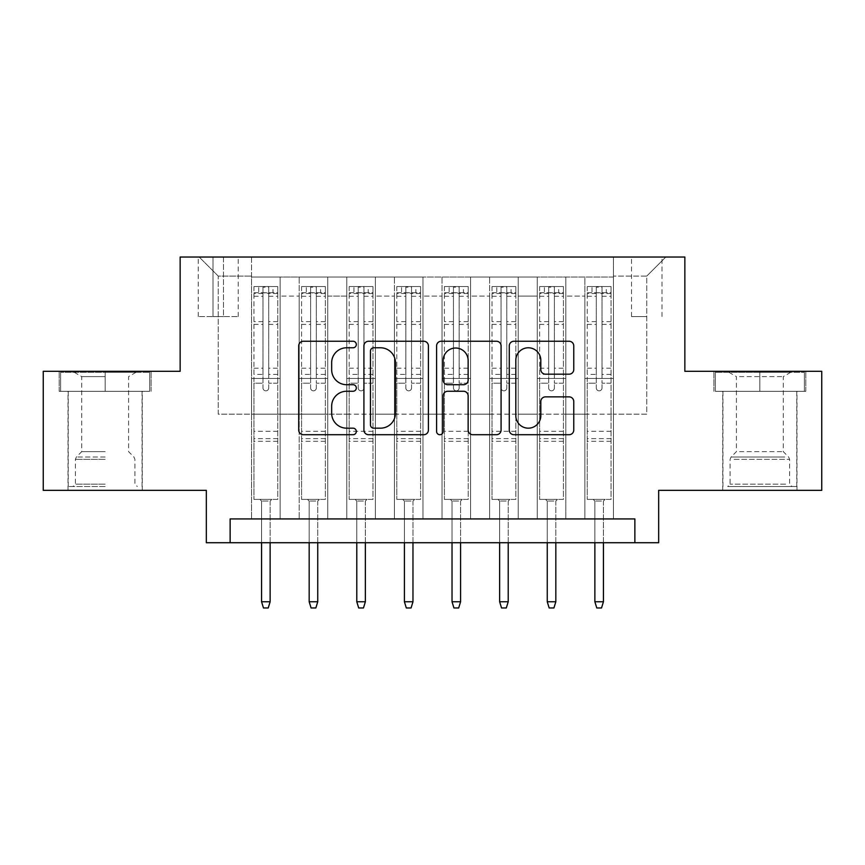 <?xml version="1.0" encoding="UTF-8"?>
<svg xmlns="http://www.w3.org/2000/svg" width="865" height="865" viewBox="0 0 865 865"><rect width="100%" height="100%" fill="white"/><g stroke="black" fill="none" stroke-linecap="round" stroke-linejoin="round"><path stroke-width="0.65" stroke-dasharray="4.33 3.24" d="M356.315 344.519A3.276 3.276 0 0 0 353.05 341.243L303.388 341.243A4.671 4.671 0 0 0 298.717 345.914L298.717 430.046A4.671 4.671 0 0 0 303.388 434.717L353.05 434.717A3.276 3.276 0 0 0 356.315 431.44A3.276 3.276 0 0 0 353.05 428.175L346.616 428.175A14.954 14.954 0 0 1 331.663 413.221L331.663 406.204A14.954 14.954 0 0 1 346.616 391.25L353.05 391.25A3.276 3.276 0 0 0 356.315 387.985A3.276 3.276 0 0 0 353.05 384.709L346.616 384.709A14.954 14.954 0 0 1 331.663 369.755L331.663 362.738A14.954 14.954 0 0 1 346.616 347.784L353.05 347.784A3.276 3.276 0 0 0 356.315 344.519M759.848 391.315L805.802 391.315L759.848 391.315L759.848 371.312L805.802 371.312L713.906 371.312L759.848 371.312L759.848 391.315L715.333 391.315L804.374 391.315L759.848 391.315L759.848 372.264L715.333 372.264L804.374 372.264L759.848 372.264L759.848 391.315M759.848 490.347L722.707 490.347L759.848 490.347M646.771 257.035L631.526 257.035L646.771 257.035M646.771 316.558L631.526 316.558L646.771 316.558M105.152 391.315L59.198 391.315L105.152 391.315L105.152 371.312L151.094 371.312L59.198 371.312L105.152 371.312L105.152 391.315L142.055 391.315L60.626 391.315L149.667 391.315L68.249 391.315L105.152 391.315L105.152 372.264L60.626 372.264L149.667 372.264L105.152 372.264L136.097 372.264L105.152 372.264L105.152 391.315M105.152 490.347L68.011 490.347L105.152 490.347M821.75 371.312L821.75 490.347L658.665 490.347L658.665 542.723L206.335 542.723L206.335 490.347L43.25 490.347L43.25 371.312L180.147 371.312L180.147 257.035L684.853 257.035L684.853 371.312L821.75 371.312M613.436 518.924L613.436 277.038L251.564 277.038L251.564 518.924L280.13 518.924L251.564 518.924L280.13 518.924L251.564 518.924L251.564 277.038L280.13 277.038L280.13 518.924L280.13 277.038L280.13 414.173L299.182 414.173L280.13 414.173L280.13 277.038L251.564 277.038L613.436 277.038L613.436 518.924L584.87 518.924L584.87 277.038L537.251 277.038L537.251 518.924L537.251 277.038L565.818 277.038L565.818 518.924L565.818 277.038L565.818 414.173L565.818 277.038L584.87 277.038L584.87 518.924L613.436 518.924L584.87 518.924L613.436 518.924L613.436 276.086L613.436 414.173L646.771 414.173L646.771 276.086L613.436 276.086L646.771 276.086L646.771 414.173L613.436 414.173L613.436 378.459L613.436 518.924M537.251 518.924L565.818 518.924L537.251 518.924L565.818 518.924L537.251 518.924L537.251 378.459L537.251 414.173L518.211 414.173L518.211 296.079L518.211 414.173L537.251 414.173L537.251 296.079L537.251 414.173L584.87 414.173L565.818 414.173L565.818 378.459L565.818 414.173L537.251 414.173L537.251 378.459L565.818 378.459L565.818 518.924L565.818 378.459L537.251 378.459L537.251 518.924M518.211 518.924L518.211 277.038L489.633 277.038L489.633 518.924L489.633 277.038L518.211 277.038L518.211 518.924L489.633 518.924L518.211 518.924L489.633 518.924L518.211 518.924L518.211 378.459L518.211 518.924M470.592 518.924L470.592 277.038L442.026 277.038L442.026 518.924L442.026 277.038L470.592 277.038L470.592 518.924L442.026 518.924L470.592 518.924L442.026 518.924L470.592 518.924L470.592 296.079L470.592 414.173L489.633 414.173L470.592 414.173L470.592 378.459L470.592 518.924M422.974 518.924L422.974 277.038L394.408 277.038L394.408 518.924L394.408 277.038L422.974 277.038L422.974 518.924L394.408 518.924L422.974 518.924L394.408 518.924L422.974 518.924L422.974 296.079L422.974 414.173L442.026 414.173L422.974 414.173L422.974 378.459L422.974 518.924M375.367 518.924L375.367 277.038L346.789 277.038L346.789 518.924L346.789 277.038L375.367 277.038L375.367 518.924L346.789 518.924L375.367 518.924L346.789 518.924L375.367 518.924L375.367 296.079L375.367 414.173L394.408 414.173L375.367 414.173L375.367 378.459L375.367 518.924M327.749 518.924L327.749 277.038L299.182 277.038L299.182 518.924L299.182 277.038L327.749 277.038L327.749 518.924L299.182 518.924L327.749 518.924L299.182 518.924L327.749 518.924L327.749 378.459L327.749 518.924M584.87 296.079L584.87 414.173L584.87 277.038L584.87 296.079L565.818 296.079L584.87 296.079M489.633 296.079L489.633 414.173L489.633 277.038L470.592 277.038L470.592 296.079L470.592 277.038L489.633 277.038L489.633 296.079L470.592 296.079L489.633 296.079M442.026 296.079L442.026 414.173L442.026 277.038L422.974 277.038L422.974 296.079L422.974 277.038L442.026 277.038L442.026 296.079L422.974 296.079L442.026 296.079M394.408 296.079L394.408 414.173L394.408 277.038L375.367 277.038L375.367 296.079L375.367 277.038L394.408 277.038L394.408 296.079L375.367 296.079L394.408 296.079M327.749 296.079L327.749 414.173L327.749 277.038L327.749 296.079L346.789 296.079L346.789 414.173L327.749 414.173L346.789 414.173L346.789 277.038L327.749 277.038L346.789 277.038L346.789 296.079L327.749 296.079M230.133 542.723L230.133 518.924L230.133 542.723L230.133 518.924L634.867 518.924L230.133 518.924L634.867 518.924L634.867 542.723M212.995 257.035L198.236 257.035L212.995 257.035L212.995 316.558L198.236 316.558L223.473 316.558L212.995 316.558L212.995 257.035M223.473 257.035L238.232 257.035L223.473 257.035L223.473 316.558L238.232 316.558L223.473 316.558L223.473 257.035M613.436 257.035L251.564 257.035L665.812 257.035L613.436 257.035L613.436 277.038L613.436 257.035M251.564 257.035L199.188 257.035L251.564 257.035L251.564 414.173L218.229 414.173L218.229 276.086L251.564 276.086L218.229 276.086L199.188 257.035L218.229 276.086L218.229 414.173L251.564 414.173L251.564 257.035M299.182 296.079L299.182 414.173L299.182 277.038L280.13 277.038L299.182 277.038L299.182 296.079L280.13 296.079L299.182 296.079M537.251 277.038L518.211 277.038L518.211 296.079L518.211 277.038L537.251 277.038L537.251 296.079L537.251 277.038M489.633 414.173L518.211 414.173L489.633 414.173L489.633 378.459L489.633 414.173M442.026 414.173L470.592 414.173L442.026 414.173L442.026 378.459L442.026 414.173M394.408 414.173L422.974 414.173L394.408 414.173L394.408 378.459L394.408 414.173M346.789 414.173L375.367 414.173L346.789 414.173L346.789 378.459L346.789 414.173M299.182 414.173L327.749 414.173L327.749 378.459L327.749 414.173L299.182 414.173L299.182 378.459L327.749 378.459L299.182 378.459L299.182 518.924L299.182 414.173M251.564 414.173L280.13 414.173L280.13 378.459L280.13 518.924L280.13 378.459L280.13 414.173L251.564 414.173L251.564 378.459L280.13 378.459L251.564 378.459L251.564 518.924L251.564 414.173M584.87 414.173L613.436 414.173L584.87 414.173L584.87 378.459L584.87 414.173M251.564 378.459L280.13 378.459L251.564 378.459M299.182 378.459L327.749 378.459L299.182 378.459M346.789 378.459L375.367 378.459L346.789 378.459L346.789 518.924L346.789 378.459L375.367 378.459L346.789 378.459M394.408 378.459L422.974 378.459L394.408 378.459L394.408 518.924L394.408 378.459L422.974 378.459L394.408 378.459M442.026 378.459L470.592 378.459L442.026 378.459L442.026 518.924L442.026 378.459L470.592 378.459L442.026 378.459M489.633 378.459L518.211 378.459L489.633 378.459L489.633 518.924L489.633 378.459L518.211 378.459L489.633 378.459M537.251 378.459L565.818 378.459L537.251 378.459M584.87 378.459L613.436 378.459L584.87 378.459L584.87 518.924L584.87 378.459L613.436 378.459L584.87 378.459M665.812 257.035L646.771 276.086L665.812 257.035M59.198 391.315L59.198 371.312L59.198 391.315M151.094 391.315L151.094 371.312L151.094 391.315M805.802 391.315L805.802 371.312L805.802 391.315M713.906 391.315L713.906 371.312L713.906 391.315M428.413 430.046L428.413 345.914A4.671 4.671 0 0 0 423.742 341.243L368.587 341.243A4.671 4.671 0 0 0 363.916 345.914L363.916 430.046A4.671 4.671 0 0 0 368.587 434.717L423.742 434.717A4.671 4.671 0 0 0 428.413 430.046M373.723 347.784A3.276 3.276 0 0 0 370.458 351.06L370.458 424.899A3.276 3.276 0 0 0 373.723 428.175L380.503 428.175A14.954 14.954 0 0 0 395.456 413.221L395.456 362.738A14.954 14.954 0 0 0 380.503 347.784L373.723 347.784M441.258 341.243L496.413 341.243A4.671 4.671 0 0 1 501.084 345.914L501.084 430.046A4.671 4.671 0 0 1 496.413 434.717L472.809 434.717A4.671 4.671 0 0 1 468.138 430.046L468.138 395.921A4.671 4.671 0 0 0 463.467 391.25L447.811 391.25A4.671 4.671 0 0 0 443.129 395.921L443.129 431.44A3.276 3.276 0 0 1 439.863 434.717A3.276 3.276 0 0 1 436.587 431.44L436.587 345.914A4.671 4.671 0 0 1 441.258 341.243M468.138 360.521A12.499 12.499 0 0 0 455.639 348.022A12.499 12.499 0 0 0 443.129 360.521L443.129 380.038A4.671 4.671 0 0 0 447.811 384.709L463.467 384.709A4.671 4.671 0 0 0 468.138 380.038L468.138 360.521M545.491 374.188L569.084 374.188A4.671 4.671 0 0 0 573.765 369.517L573.765 345.914A4.671 4.671 0 0 0 569.084 341.243L513.94 341.243A4.671 4.671 0 0 0 509.269 345.914L509.269 430.046A4.671 4.671 0 0 0 513.94 434.717L569.084 434.717A4.671 4.671 0 0 0 573.765 430.046L573.765 401.533A4.671 4.671 0 0 0 569.084 396.862L545.491 396.862A4.671 4.671 0 0 0 540.809 401.533L540.809 415.676A12.499 12.499 0 0 1 528.31 428.175A12.499 12.499 0 0 1 515.81 415.676L515.81 360.283A12.499 12.499 0 0 1 528.31 347.784A12.499 12.499 0 0 1 540.809 360.283L540.809 369.517A4.671 4.671 0 0 0 545.491 374.188M262.992 387.985A2.855 2.855 0 0 0 265.847 390.839A2.855 2.855 0 0 1 262.992 387.985L262.992 383.206L262.992 387.985M277.633 286.564L272.994 286.564L272.994 292.748L277.752 292.759L277.752 286.564L253.942 286.564L253.942 499.397L253.942 383.206L262.992 383.206L262.992 374.404L253.942 374.404M253.942 286.564L253.942 383.206L262.992 383.206L262.992 294.003C264.895 292.348 266.798 292.348 268.701 294.003L268.701 368.209L277.752 368.209L277.752 499.397L253.942 499.397L271.805 499.397L270.129 501.062L261.565 501.062L270.129 501.062L270.129 601.77L261.565 601.77L261.565 501.062L259.9 499.397L261.565 501.062L261.565 542.723M277.752 292.759L277.752 368.209M277.752 286.564L277.752 499.397L271.805 499.397L270.129 501.062L270.129 542.723M272.994 286.564L254.061 286.564M272.994 292.748L258.711 292.748L258.711 286.564M253.942 292.759L277.633 292.748M254.061 292.748L258.711 292.748M268.701 387.985A2.855 2.855 0 0 1 265.847 390.839A2.855 2.855 0 0 0 268.701 387.985L268.701 383.206L268.701 387.985M277.752 374.404L268.701 374.404L268.701 383.206L268.701 368.209M268.701 374.404L268.701 287.148L262.992 287.148L262.992 374.404M277.752 441.312L253.942 441.312M261.565 601.77L263.468 607.965L268.226 607.965L270.129 601.77M262.992 294.003L262.992 287.148M268.701 294.003L268.701 287.148M105.152 486.541L68.249 486.541L105.152 486.541M105.152 484.162L75.385 484.162L105.152 484.162M105.152 376.61L81.721 376.61L105.152 376.61M105.152 451.649L81.721 451.649L105.152 451.649M149.667 391.315L149.667 372.264L149.667 391.315M60.626 391.315L60.626 372.264L60.626 391.315M732.017 486.541L791.994 486.541L732.017 486.541M785.625 484.162L730.092 484.162L785.625 484.162M733.044 372.264L790.805 372.264L733.044 372.264M739.553 376.61L783.279 376.61L739.553 376.61M739.553 451.649L783.279 451.649L739.553 451.649M727.898 486.541L796.752 486.541L727.898 486.541M727.898 391.315L796.752 391.315L727.898 391.315M804.374 391.315L804.374 372.264L804.374 391.315M715.333 391.315L715.333 372.264L715.333 391.315M310.611 387.985A2.855 2.855 0 0 0 313.465 390.839A2.855 2.855 0 0 1 310.611 387.985L310.611 383.206L310.611 387.985M325.251 286.564L320.601 286.564L320.601 292.748L325.37 292.759L325.37 286.564L301.561 286.564L301.561 499.397L301.561 383.206L310.611 383.206L310.611 374.404L301.561 374.404M301.561 286.564L301.561 383.206L310.611 383.206L310.611 294.003C312.503 292.348 314.406 292.348 316.32 294.003L316.32 368.209L325.37 368.209L325.37 499.397L301.561 499.397L319.412 499.397L317.747 501.062L309.173 501.062L317.747 501.062L317.747 601.77L309.173 601.77L309.173 501.062L307.507 499.397L309.173 501.062L309.173 542.723M325.37 292.759L325.37 368.209M325.37 286.564L325.37 499.397L319.412 499.397L317.747 501.062L317.747 542.723M320.601 286.564L301.68 286.564M320.601 292.748L306.318 292.748L306.318 286.564M301.561 292.759L325.251 292.748M301.68 292.748L306.318 292.748M316.32 387.985A2.855 2.855 0 0 1 313.465 390.839A2.855 2.855 0 0 0 316.32 387.985L316.32 383.206L316.32 387.985M325.37 374.404L316.32 374.404L316.32 383.206L316.32 368.209M316.32 374.404L316.32 287.148L310.611 287.148L310.611 374.404M325.37 441.312L301.561 441.312M309.173 601.77L311.086 607.965L315.844 607.965L317.747 601.77M310.611 294.003L310.611 287.148M316.32 294.003L316.32 287.148M358.218 387.985A2.855 2.855 0 0 0 361.073 390.839A2.855 2.855 0 0 1 358.218 387.985L358.218 383.206L358.218 387.985M372.858 286.564L368.22 286.564L368.22 292.748L372.977 292.759L372.977 286.564L349.179 286.564L349.179 499.397L349.179 383.206L358.218 383.206L358.218 374.404L349.179 374.404M349.179 286.564L349.179 383.206L358.218 383.206L358.218 294.003C360.121 292.348 362.024 292.348 363.938 294.003L363.938 368.209L372.977 368.209L372.977 499.397L349.179 499.397L367.03 499.397L365.365 501.062L356.791 501.062L365.365 501.062L365.365 601.77L356.791 601.77L356.791 501.062L355.126 499.397L356.791 501.062L356.791 542.723M372.977 292.759L372.977 368.209M372.977 286.564L372.977 499.397L367.03 499.397L365.365 501.062L365.365 542.723M368.22 286.564L349.298 286.564M368.22 292.748L353.936 292.748L353.936 286.564M349.179 292.759L372.858 292.748M349.298 292.748L353.936 292.748M363.938 387.985A2.855 2.855 0 0 1 361.073 390.839A2.855 2.855 0 0 0 363.938 387.985L363.938 383.206L363.938 387.985M372.977 374.404L363.938 374.404L363.938 383.206L363.938 368.209M363.938 374.404L363.938 287.148L358.218 287.148L358.218 374.404M372.977 441.312L349.179 441.312M356.791 601.77L358.694 607.965L363.462 607.965L365.365 601.77M358.218 294.003L358.218 287.148M363.938 294.003L363.938 287.148M405.836 387.985A2.855 2.855 0 0 0 408.691 390.839A2.855 2.855 0 0 1 405.836 387.985L405.836 383.206L405.836 387.985M420.476 286.564L415.838 286.564L415.838 292.748L420.595 292.759L420.595 286.564L396.786 286.564L396.786 499.397L396.786 383.206L405.836 383.206L405.836 374.404L396.786 374.404M396.786 286.564L396.786 383.206L405.836 383.206L405.836 294.003C407.739 292.348 409.642 292.348 411.545 294.003L411.545 368.209L420.595 368.209L420.595 499.397L396.786 499.397L414.649 499.397L412.973 501.062L404.409 501.062L412.973 501.062L412.973 601.77L404.409 601.77L404.409 501.062L402.744 499.397L404.409 501.062L404.409 542.723M420.595 292.759L420.595 368.209M420.595 286.564L420.595 499.397L414.649 499.397L412.973 501.062L412.973 542.723M415.838 286.564L396.905 286.564M415.838 292.748L401.555 292.748L401.555 286.564M396.786 292.759L420.476 292.748M396.905 292.748L401.555 292.748M411.545 387.985A2.855 2.855 0 0 1 408.691 390.839A2.855 2.855 0 0 0 411.545 387.985L411.545 383.206L411.545 387.985M420.595 374.404L411.545 374.404L411.545 383.206L411.545 368.209M411.545 374.404L411.545 287.148L405.836 287.148L405.836 374.404M420.595 441.312L396.786 441.312M404.409 601.77L406.312 607.965L411.07 607.965L412.973 601.77M405.836 294.003L405.836 287.148M411.545 294.003L411.545 287.148M453.455 387.985A2.855 2.855 0 0 0 456.309 390.839A2.855 2.855 0 0 1 453.455 387.985L453.455 383.206L453.455 387.985M468.095 286.564L463.445 286.564L463.445 292.748L468.214 292.759L468.214 286.564L444.405 286.564L444.405 499.397L444.405 383.206L453.455 383.206L453.455 374.404L444.405 374.404M444.405 286.564L444.405 383.206L453.455 383.206L453.455 294.003C455.347 292.348 457.25 292.348 459.164 294.003L459.164 368.209L468.214 368.209L468.214 499.397L444.405 499.397L462.256 499.397L460.591 501.062L452.027 501.062L460.591 501.062L460.591 601.77L452.027 601.77L452.027 501.062L450.351 499.397L452.027 501.062L452.027 542.723M468.214 292.759L468.214 368.209M468.214 286.564L468.214 499.397L462.256 499.397L460.591 501.062L460.591 542.723M463.445 286.564L444.524 286.564M463.445 292.748L449.162 292.748L449.162 286.564M444.405 292.759L468.095 292.748M444.524 292.748L449.162 292.748M459.164 387.985A2.855 2.855 0 0 1 456.309 390.839A2.855 2.855 0 0 0 459.164 387.985L459.164 383.206L459.164 387.985M468.214 374.404L459.164 374.404L459.164 383.206L459.164 368.209M459.164 374.404L459.164 287.148L453.455 287.148L453.455 374.404M468.214 441.312L444.405 441.312M452.027 601.77L453.93 607.965L458.688 607.965L460.591 601.77M453.455 294.003L453.455 287.148M459.164 294.003L459.164 287.148M501.062 387.985A2.855 2.855 0 0 0 503.927 390.839A2.855 2.855 0 0 1 501.062 387.985L501.062 383.206L501.062 387.985M515.702 286.564L511.064 286.564L511.064 292.748L515.821 292.759L515.821 286.564L492.023 286.564L492.023 499.397L492.023 383.206L501.062 383.206L501.062 374.404L492.023 374.404M492.023 286.564L492.023 383.206L501.062 383.206L501.062 294.003C502.965 292.348 504.868 292.348 506.782 294.003L506.782 368.209L515.821 368.209L515.821 499.397L492.023 499.397L509.874 499.397L508.209 501.062L499.635 501.062L508.209 501.062L508.209 601.77L499.635 601.77L499.635 501.062L497.97 499.397L499.635 501.062L499.635 542.723M515.821 292.759L515.821 368.209M515.821 286.564L515.821 499.397L509.874 499.397L508.209 501.062L508.209 542.723M511.064 286.564L492.142 286.564M511.064 292.748L496.78 292.748L496.78 286.564M492.023 292.759L515.702 292.748M492.142 292.748L496.78 292.748M506.782 387.985A2.855 2.855 0 0 1 503.927 390.839A2.855 2.855 0 0 0 506.782 387.985L506.782 383.206L506.782 387.985M515.821 374.404L506.782 374.404L506.782 383.206L506.782 368.209M506.782 374.404L506.782 287.148L501.062 287.148L501.062 374.404M515.821 441.312L492.023 441.312M499.635 601.77L501.538 607.965L506.306 607.965L508.209 601.77M501.062 294.003L501.062 287.148M506.782 294.003L506.782 287.148M548.68 387.985A2.855 2.855 0 0 0 551.535 390.839A2.855 2.855 0 0 1 548.68 387.985L548.68 383.206L548.68 387.985M563.32 286.564L558.682 286.564L558.682 292.748L563.439 292.759L563.439 286.564L539.63 286.564L539.63 499.397L539.63 383.206L548.68 383.206L548.68 374.404L539.63 374.404M539.63 286.564L539.63 383.206L548.68 383.206L548.68 294.003C550.583 292.348 552.486 292.348 554.389 294.003L554.389 368.209L563.439 368.209L563.439 499.397L539.63 499.397L557.493 499.397L555.827 501.062L547.253 501.062L555.827 501.062L555.827 601.77L547.253 601.77L547.253 501.062L545.588 499.397L547.253 501.062L547.253 542.723M563.439 292.759L563.439 368.209M563.439 286.564L563.439 499.397L557.493 499.397L555.827 501.062L555.827 542.723M558.682 286.564L539.749 286.564M558.682 292.748L544.399 292.748L544.399 286.564M539.63 292.759L563.32 292.748M539.749 292.748L544.399 292.748M554.389 387.985A2.855 2.855 0 0 1 551.535 390.839A2.855 2.855 0 0 0 554.389 387.985L554.389 383.206L554.389 387.985M563.439 374.404L554.389 374.404L554.389 383.206L554.389 368.209M554.389 374.404L554.389 287.148L548.68 287.148L548.68 374.404M563.439 441.312L539.63 441.312M547.253 601.77L549.156 607.965L553.914 607.965L555.827 601.77M548.68 294.003L548.68 287.148M554.389 294.003L554.389 287.148M596.299 387.985A2.855 2.855 0 0 0 599.153 390.839A2.855 2.855 0 0 1 596.299 387.985L596.299 383.206L596.299 387.985M610.939 286.564L606.289 286.564L606.289 292.748L611.058 292.759L611.058 286.564L587.249 286.564L587.249 499.397L587.249 383.206L596.299 383.206L596.299 374.404L587.249 374.404M587.249 286.564L587.249 383.206L596.299 383.206L596.299 294.003C598.191 292.348 600.094 292.348 602.008 294.003L602.008 368.209L611.058 368.209L611.058 499.397L587.249 499.397L605.1 499.397L603.435 501.062L594.871 501.062L603.435 501.062L603.435 601.77L594.871 601.77L594.871 501.062L593.195 499.397L594.871 501.062L594.871 542.723M611.058 292.759L611.058 368.209M611.058 286.564L611.058 499.397L605.1 499.397L603.435 501.062L603.435 542.723M606.289 286.564L587.367 286.564M606.289 292.748L592.006 292.748L592.006 286.564M587.249 292.759L610.939 292.748M587.367 292.748L592.006 292.748M602.008 387.985A2.855 2.855 0 0 1 599.153 390.839A2.855 2.855 0 0 0 602.008 387.985L602.008 383.206L602.008 387.985M611.058 374.404L602.008 374.404L602.008 383.206L602.008 368.209M602.008 374.404L602.008 287.148L596.299 287.148L596.299 374.404M611.058 441.312L587.249 441.312M594.871 601.77L596.774 607.965L601.532 607.965L603.435 601.77M596.299 294.003L596.299 287.148M602.008 294.003L602.008 287.148M537.251 296.079L518.211 296.079L537.251 296.079M277.752 431.311L253.942 431.311M277.752 383.206L268.701 383.206L277.752 383.206M253.942 368.209L262.992 368.209M262.992 321.618L253.942 321.618M277.752 321.618L268.701 321.618M253.942 324.397L262.992 324.397M268.701 324.397L277.752 324.397M262.992 293.516L253.942 293.516M253.942 296.295L262.992 296.295M277.752 293.516L268.701 293.516M268.701 296.295L277.752 296.295M277.752 438.62L253.942 438.62M105.152 459.358L75.385 459.358L105.152 459.358M105.152 457.001L76.369 457.001L105.152 457.001M734.082 459.358L789.615 459.358L734.082 459.358M784.782 457.001L731.066 457.001L784.782 457.001M325.37 431.311L301.561 431.311M325.37 383.206L316.32 383.206L325.37 383.206M301.561 368.209L310.611 368.209M310.611 321.618L301.561 321.618M325.37 321.618L316.32 321.618M301.561 324.397L310.611 324.397M316.32 324.397L325.37 324.397M310.611 293.516L301.561 293.516M301.561 296.295L310.611 296.295M325.37 293.516L316.32 293.516M316.32 296.295L325.37 296.295M325.37 438.62L301.561 438.62M372.977 431.311L349.179 431.311M372.977 383.206L363.938 383.206L372.977 383.206M349.179 368.209L358.218 368.209M358.218 321.618L349.179 321.618M372.977 321.618L363.938 321.618M349.179 324.397L358.218 324.397M363.938 324.397L372.977 324.397M358.218 293.516L349.179 293.516M349.179 296.295L358.218 296.295M372.977 293.516L363.938 293.516M363.938 296.295L372.977 296.295M372.977 438.62L349.179 438.62M420.595 431.311L396.786 431.311M420.595 383.206L411.545 383.206L420.595 383.206M396.786 368.209L405.836 368.209M405.836 321.618L396.786 321.618M420.595 321.618L411.545 321.618M396.786 324.397L405.836 324.397M411.545 324.397L420.595 324.397M405.836 293.516L396.786 293.516M396.786 296.295L405.836 296.295M420.595 293.516L411.545 293.516M411.545 296.295L420.595 296.295M420.595 438.62L396.786 438.62M468.214 431.311L444.405 431.311M468.214 383.206L459.164 383.206L468.214 383.206M444.405 368.209L453.455 368.209M453.455 321.618L444.405 321.618M468.214 321.618L459.164 321.618M444.405 324.397L453.455 324.397M459.164 324.397L468.214 324.397M453.455 293.516L444.405 293.516M444.405 296.295L453.455 296.295M468.214 293.516L459.164 293.516M459.164 296.295L468.214 296.295M468.214 438.62L444.405 438.62M515.821 431.311L492.023 431.311M515.821 383.206L506.782 383.206L515.821 383.206M492.023 368.209L501.062 368.209M501.062 321.618L492.023 321.618M515.821 321.618L506.782 321.618M492.023 324.397L501.062 324.397M506.782 324.397L515.821 324.397M501.062 293.516L492.023 293.516M492.023 296.295L501.062 296.295M515.821 293.516L506.782 293.516M506.782 296.295L515.821 296.295M515.821 438.62L492.023 438.62M563.439 431.311L539.63 431.311M563.439 383.206L554.389 383.206L563.439 383.206M539.63 368.209L548.68 368.209M548.68 321.618L539.63 321.618M563.439 321.618L554.389 321.618M539.63 324.397L548.68 324.397M554.389 324.397L563.439 324.397M548.68 293.516L539.63 293.516M539.63 296.295L548.68 296.295M563.439 293.516L554.389 293.516M554.389 296.295L563.439 296.295M563.439 438.62L539.63 438.62M611.058 431.311L587.249 431.311M611.058 383.206L602.008 383.206L611.058 383.206M587.249 368.209L596.299 368.209M596.299 321.618L587.249 321.618M611.058 321.618L602.008 321.618M587.249 324.397L596.299 324.397M602.008 324.397L611.058 324.397M596.299 293.516L587.249 293.516M587.249 296.295L596.299 296.295M611.058 293.516L602.008 293.516M602.008 296.295L611.058 296.295M611.058 438.62L587.249 438.62M722.707 490.347L722.707 391.315M631.526 316.558L631.526 257.035M68.011 490.347L68.011 391.315M142.292 490.347L142.292 391.315M198.236 316.558L198.236 257.035M238.232 316.558L238.232 257.035M662.006 316.558L662.006 257.035M796.989 490.347L796.989 391.315M74.195 372.264L81.721 376.61L81.721 451.649L76.369 457.001L75.385 459.358L75.385 484.162L73.006 486.541M142.055 486.541L142.055 391.315M68.249 486.541L68.249 391.315M136.097 372.264L128.582 376.61L128.582 451.649L133.934 457.001L134.908 459.358L134.908 484.162L137.286 486.541M728.903 372.264L736.418 376.61L736.418 451.649L731.066 457.001L730.092 459.358L730.092 484.162L727.714 486.541M796.752 486.541L796.752 391.315M722.945 486.541L722.945 391.315M790.805 372.264L783.279 376.61L783.279 451.649L788.631 457.001L789.615 459.358L789.615 484.162L791.994 486.541"/><path stroke-width="1.3" d="M356.315 344.519A3.276 3.276 0 0 0 353.05 341.243L303.388 341.243A4.671 4.671 0 0 0 298.717 345.914L298.717 430.046A4.671 4.671 0 0 0 303.388 434.717L353.05 434.717A3.276 3.276 0 0 0 356.315 431.44A3.276 3.276 0 0 0 353.05 428.175L346.616 428.175A14.954 14.954 0 0 1 331.663 413.221L331.663 406.204A14.954 14.954 0 0 1 346.616 391.25L353.05 391.25A3.276 3.276 0 0 0 356.315 387.985A3.276 3.276 0 0 0 353.05 384.709L346.616 384.709A14.954 14.954 0 0 1 331.663 369.755L331.663 362.738A14.954 14.954 0 0 1 346.616 347.784L353.05 347.784A3.276 3.276 0 0 0 356.315 344.519M569.084 374.188A4.671 4.671 0 0 0 573.765 369.517L573.765 345.914A4.671 4.671 0 0 0 569.084 341.243L513.94 341.243A4.671 4.671 0 0 0 509.269 345.914L509.269 430.046A4.671 4.671 0 0 0 513.94 434.717L569.084 434.717A4.671 4.671 0 0 0 573.765 430.046L573.765 401.533A4.671 4.671 0 0 0 569.084 396.862L545.491 396.862A4.671 4.671 0 0 0 540.809 401.533L540.809 415.676A12.499 12.499 0 0 1 528.31 428.175A12.499 12.499 0 0 1 515.81 415.676L515.81 360.283A12.499 12.499 0 0 1 528.31 347.784A12.499 12.499 0 0 1 540.809 360.283L540.809 369.517A4.671 4.671 0 0 0 545.491 374.188L569.084 374.188M634.867 542.723L658.665 542.723L658.665 490.347L821.75 490.347L821.75 371.312L684.853 371.312L684.853 257.035L180.147 257.035L180.147 371.312L43.25 371.312L43.25 490.347L206.335 490.347L206.335 542.723L634.867 542.723L634.867 518.924L230.133 518.924L230.133 542.723M428.413 345.914A4.671 4.671 0 0 0 423.742 341.243L368.587 341.243A4.671 4.671 0 0 0 363.916 345.914L363.916 430.046A4.671 4.671 0 0 0 368.587 434.717L423.742 434.717A4.671 4.671 0 0 0 428.413 430.046L428.413 345.914M441.258 341.243L496.413 341.243A4.671 4.671 0 0 1 501.084 345.914L501.084 430.046A4.671 4.671 0 0 1 496.413 434.717L472.809 434.717A4.671 4.671 0 0 1 468.138 430.046L468.138 395.921A4.671 4.671 0 0 0 463.467 391.25L447.811 391.25A4.671 4.671 0 0 0 443.129 395.921L443.129 431.44A3.276 3.276 0 0 1 439.863 434.717A3.276 3.276 0 0 1 436.587 431.44L436.587 345.914A4.671 4.671 0 0 1 441.258 341.243M373.723 347.784A3.276 3.276 0 0 0 370.458 351.06L370.458 424.899A3.276 3.276 0 0 0 373.723 428.175L380.503 428.175A14.954 14.954 0 0 0 395.456 413.221L395.456 362.738A14.954 14.954 0 0 0 380.503 347.784L373.723 347.784M468.138 360.521A12.499 12.499 0 0 0 455.639 348.022A12.499 12.499 0 0 0 443.129 360.521L443.129 380.038A4.671 4.671 0 0 0 447.811 384.709L463.467 384.709A4.671 4.671 0 0 0 468.138 380.038L468.138 360.521M270.129 601.77L268.226 607.965L263.468 607.965L261.565 601.77L270.129 601.77L270.129 542.723M261.565 601.77L261.565 542.723M317.747 601.77L315.844 607.965L311.086 607.965L309.173 601.77L317.747 601.77L317.747 542.723M309.173 601.77L309.173 542.723M365.365 601.77L363.462 607.965L358.694 607.965L356.791 601.77L365.365 601.77L365.365 542.723M356.791 601.77L356.791 542.723M412.973 601.77L411.07 607.965L406.312 607.965L404.409 601.77L412.973 601.77L412.973 542.723M404.409 601.77L404.409 542.723M460.591 601.77L458.688 607.965L453.93 607.965L452.027 601.77L460.591 601.77L460.591 542.723M452.027 601.77L452.027 542.723M508.209 601.77L506.306 607.965L501.538 607.965L499.635 601.77L508.209 601.77L508.209 542.723M499.635 601.77L499.635 542.723M555.827 601.77L553.914 607.965L549.156 607.965L547.253 601.77L555.827 601.77L555.827 542.723M547.253 601.77L547.253 542.723M603.435 601.77L601.532 607.965L596.774 607.965L594.871 601.77L603.435 601.77L603.435 542.723M594.871 601.77L594.871 542.723"/></g></svg>
